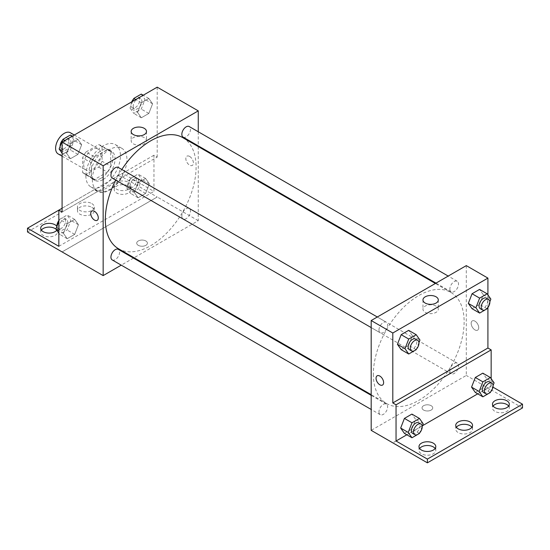 <?xml version="1.0" encoding="UTF-8"?>
<svg xmlns="http://www.w3.org/2000/svg" width="550" height="550" viewBox="0 0 550 550"><rect width="100%" height="100%" fill="white"/><g stroke="black" fill="none" stroke-linecap="round" stroke-linejoin="round"><path stroke-width="0.41" stroke-dasharray="2.75 2.06" d="M58.135 153.911A12.231 7.061 120 0 0 70.359 146.85A12.231 7.061 120 0 0 70.359 132.729M83.703 164.532A12.231 7.061 120 0 0 86.233 170.129A12.231 7.061 120 0 0 98.464 163.075A12.231 7.061 120 0 0 98.464 148.954A12.231 7.061 120 0 0 89.038 152.226A12.231 7.061 120 0 0 83.703 164.532M86.006 151.972L98.691 144.65A16.424 9.481 120 0 1 100.561 145.324A16.424 9.481 120 0 1 102.073 146.603L102.073 161.253A16.424 9.481 120 0 1 98.691 167.111L86.006 174.439A16.424 9.481 120 0 1 84.136 173.766A16.424 9.481 120 0 1 82.617 172.48L82.617 157.836A16.424 9.481 120 0 1 86.006 151.972L94.648 156.963L107.333 149.641L98.691 144.65M98.691 167.111L107.333 172.102L94.648 179.431L86.006 174.439M82.617 172.48L91.266 177.471L91.266 162.828L82.617 157.836M91.266 177.471A16.424 9.481 120 0 0 92.785 178.757A16.424 9.481 120 0 0 94.648 179.431M107.333 172.102A16.424 9.481 120 0 0 110.722 166.244L102.073 161.253M107.333 149.641A16.424 9.481 120 0 1 109.203 150.315A16.424 9.481 120 0 1 110.722 151.594L110.722 166.244M94.648 156.963A16.424 9.481 120 0 0 91.266 162.828M100.994 178.262A16.816 9.707 -60 0 1 92.586 179.094A16.816 9.707 -60 0 1 92.586 159.679A16.816 9.707 -60 0 1 109.402 149.971A16.816 9.707 -60 0 1 111.98 163.446A16.816 9.707 -60 0 1 100.994 178.262M103.152 179.513A16.816 9.707 120 0 0 114.139 164.697A16.816 9.707 120 0 0 111.561 151.222A16.816 9.707 120 0 0 98.608 155.726A16.816 9.707 120 0 0 91.266 172.645A16.816 9.707 120 0 0 94.751 180.345A16.816 9.707 120 0 0 103.152 179.513M110.722 151.594L102.073 146.603M85.862 175.766A24.454 14.121 120 0 0 90.929 186.959A24.454 14.121 120 0 0 115.383 172.844A24.454 14.121 120 0 0 115.383 144.602A24.454 14.121 120 0 0 96.539 151.154A24.454 14.121 120 0 0 85.862 175.766M92.345 179.513A24.454 14.121 120 0 0 97.412 190.706A24.454 14.121 120 0 0 121.866 176.584A24.454 14.121 120 0 0 121.866 148.349A24.454 14.121 120 0 0 103.022 154.901A24.454 14.121 120 0 0 92.345 179.513M62.088 211.998L97.467 191.572A25.19 14.541 -60 0 0 121.811 177.512L157.197 157.087L153.952 155.217L153.952 191.407L122.609 173.312L122.609 177.052L157.197 197.024L62.088 251.893M157.197 87.161L157.197 157.087M66.701 153.381L70.448 143.736L77.935 139.411L81.675 144.739L77.935 154.385L70.448 158.709L66.701 153.381L70.448 143.736L77.935 139.411L81.675 144.739L77.935 154.385L70.448 158.709L66.701 153.381L62.088 150.714M137.603 112.448L141.343 102.802L148.837 98.478L152.577 103.806L148.837 113.451L141.343 117.776L137.603 112.448L141.343 102.802L148.837 98.478L152.577 103.806L148.837 113.451L141.343 117.776L137.603 112.448L130.034 108.082L132.66 101.324M112.2 178.062A6.112 3.527 120 0 0 118.319 174.536A6.112 3.527 120 0 0 118.319 167.475M112.2 259.93A6.112 3.527 120 0 0 118.319 256.403A6.112 3.527 120 0 0 118.319 249.343M198.261 146.568L198.261 220.694L134.069 257.757M133.478 258.094L121.248 265.155M198.261 131.766L198.261 145.887M181.837 216.198A6.112 3.527 120 0 0 183.102 219.003A6.112 3.527 120 0 0 189.214 215.469A6.112 3.527 120 0 0 189.214 208.409A6.112 3.527 120 0 0 184.504 210.045A6.112 3.527 120 0 0 181.837 216.198M183.102 137.129A6.112 3.527 120 0 0 189.214 133.602A6.112 3.527 120 0 0 189.214 126.541M118.614 248.834A64.199 37.063 120 0 0 168.08 231.633A64.199 37.063 120 0 0 196.103 167.028A64.199 37.063 120 0 0 182.806 137.644M121.818 169.496A64.199 37.063 120 0 0 115.699 180.084M145.846 245.341A5.349 3.087 0 0 0 147.414 243.155A5.349 3.087 0 0 0 142.065 240.068A5.349 3.087 0 0 0 136.716 243.155A5.349 3.087 0 0 0 140.016 246.008A5.349 3.087 0 0 0 145.846 245.341A5.349 3.087 180 0 1 140.016 246.008A5.349 3.087 180 0 1 136.716 243.155A5.349 3.087 180 0 1 142.065 240.068A5.349 3.087 180 0 1 147.414 243.155A5.349 3.087 180 0 1 145.846 245.341M198.261 220.694L157.197 196.982M189.619 156.42A5.349 3.087 -120 0 0 186.945 156.159A5.349 3.087 -120 0 0 186.945 162.333A5.349 3.087 -120 0 0 192.294 165.426A5.349 3.087 -120 0 0 193.112 161.136A5.349 3.087 -120 0 0 189.619 156.42M144.244 137.617A7.666 4.428 0 0 0 135.884 136.661A7.666 4.428 0 0 0 131.154 140.745A7.666 4.428 0 0 0 138.82 145.172A7.666 4.428 0 0 0 146.486 140.745A7.666 4.428 0 0 0 144.244 137.617M97.185 220.337L97.185 220.33A5.349 3.087 -120 0 0 97.185 214.156A5.349 3.087 -120 0 0 91.836 211.069L91.836 211.069M189.619 156.427A5.349 3.087 60 0 1 193.112 161.136A5.349 3.087 60 0 1 192.294 165.426A5.349 3.087 60 0 1 186.938 162.333A5.349 3.087 60 0 1 186.938 156.159A5.349 3.087 60 0 1 189.619 156.427M62.123 251.914L157.197 197.024M97.467 191.572L94.229 189.695A25.19 14.541 120 0 0 118.566 175.642L153.952 155.217M62.088 208.251L94.229 189.695M27.5 231.962L122.609 177.052M58.843 210.127L122.609 173.312M56.031 229.206A8.408 4.854 180 0 1 57.523 231.962A8.408 4.854 180 0 1 49.115 236.816A8.408 4.854 180 0 1 40.707 231.962A8.408 4.854 180 0 1 41.36 230.093M128.556 186.099A8.408 4.854 180 0 1 131.017 189.537A8.408 4.854 180 0 1 122.609 194.391A8.408 4.854 180 0 1 114.201 189.537A8.408 4.854 180 0 1 119.391 185.048A8.408 4.854 180 0 1 128.556 186.099M91.809 207.316A8.408 4.854 180 0 1 94.27 210.753A8.408 4.854 180 0 1 85.862 215.607A8.408 4.854 180 0 1 77.454 210.753A8.408 4.854 180 0 1 82.644 206.264A8.408 4.854 180 0 1 91.809 207.316M121.811 177.512L118.566 175.642M138.105 182.792L145.592 178.475L149.332 183.796L145.592 193.449L138.105 197.773L134.358 192.445L138.105 182.792L145.592 178.475L149.332 183.796L145.592 193.449L138.105 197.773L134.358 192.445L138.105 182.792L130.536 178.427L138.022 174.103L141.769 179.431L138.022 189.083L130.536 193.401L126.796 188.079L130.536 178.427M67.203 223.726L74.69 219.409L78.437 224.73L74.69 234.383L67.203 238.707L63.463 233.379L67.203 223.726L74.69 219.409L78.437 224.73L74.69 234.383L67.203 238.707L63.463 233.379L67.203 223.726L59.641 219.361L67.127 215.036L70.867 220.364L67.127 230.017L59.641 234.334L58.843 233.207M58.843 246.317L153.952 191.407M56.904 226.401A8.408 4.854 180 0 1 57.523 228.222A8.408 4.854 180 0 1 56.76 230.244M128.556 182.359A8.408 4.854 180 0 1 131.017 185.79A8.408 4.854 180 0 1 122.609 190.644A8.408 4.854 180 0 1 114.201 185.79A8.408 4.854 180 0 1 119.391 181.308A8.408 4.854 180 0 1 128.556 182.359M91.809 203.576A8.408 4.854 180 0 1 94.27 207.006A8.408 4.854 180 0 1 85.862 211.86A8.408 4.854 180 0 1 77.454 207.006A8.408 4.854 180 0 1 82.644 202.524A8.408 4.854 180 0 1 91.809 203.576M373.354 374.192A64.199 37.063 120 0 0 386.65 403.583A64.199 37.063 120 0 0 450.842 366.52A64.199 37.063 120 0 0 450.842 292.394A64.199 37.063 120 0 0 401.376 309.588A64.199 37.063 120 0 0 373.354 374.192M378.971 330.014A6.112 3.527 -60 0 1 381.638 323.861A6.112 3.527 -60 0 1 386.354 322.224A6.112 3.527 -60 0 1 387.619 325.022A6.112 3.527 -60 0 1 384.952 331.176A6.112 3.527 -60 0 1 380.236 332.812A6.112 3.527 -60 0 1 378.971 330.014M449.873 370.947A6.112 3.527 120 0 0 451.138 373.746A6.112 3.527 120 0 0 457.249 370.219A6.112 3.527 120 0 0 457.249 363.158A6.112 3.527 120 0 0 452.54 364.794A6.112 3.527 120 0 0 449.873 370.947M378.971 411.881A6.112 3.527 120 0 0 380.236 414.679A6.112 3.527 120 0 0 386.354 411.152A6.112 3.527 120 0 0 386.354 404.092A6.112 3.527 120 0 0 381.638 405.728A6.112 3.527 120 0 0 378.971 411.881M449.873 289.08A6.112 3.527 120 0 0 451.138 291.878A6.112 3.527 120 0 0 457.249 288.351A6.112 3.527 120 0 0 457.249 281.291A6.112 3.527 120 0 0 452.54 282.927A6.112 3.527 120 0 0 449.873 289.08M466.297 265.623L466.297 375.444L371.188 430.354M431.172 410.073A5.349 3.087 0 0 0 432.74 407.887A5.349 3.087 0 0 0 427.391 404.8A5.349 3.087 0 0 0 422.043 407.887A5.349 3.087 0 0 0 425.342 410.74A5.349 3.087 0 0 0 431.172 410.073A5.349 3.087 180 0 1 425.342 410.74A5.349 3.087 180 0 1 422.043 407.887A5.349 3.087 180 0 1 427.391 404.8A5.349 3.087 180 0 1 432.74 407.887A5.349 3.087 180 0 1 431.172 410.073M522.5 407.928L466.297 375.444M487.912 387.922L392.803 442.832M483.299 294.745L479.552 289.417L483.299 294.745L479.552 304.391L483.299 294.745L490.861 299.111M472.065 308.715L479.552 304.391L472.065 308.715M412.397 335.679L408.657 330.351L412.397 335.679L408.657 345.324L412.397 335.679L419.966 340.044M401.163 349.649L408.657 345.324L401.163 349.649M487.912 294.917L487.912 307.478M474.946 321.152A5.349 3.087 -120 0 0 472.271 320.891A5.349 3.087 -120 0 0 472.271 327.064A5.349 3.087 -120 0 0 477.62 330.158A5.349 3.087 -120 0 0 478.438 325.868A5.349 3.087 -120 0 0 474.946 321.152A5.349 3.087 60 0 1 478.438 325.868A5.349 3.087 60 0 1 477.62 330.158A5.349 3.087 60 0 1 472.271 327.071A5.349 3.087 60 0 1 472.271 320.891A5.349 3.087 60 0 1 474.946 321.159M491.157 378.654L491.157 386.093L492.986 387.145M382.511 385.069L382.511 385.069A5.349 3.087 -120 0 0 382.511 378.888A5.349 3.087 -120 0 0 377.163 375.801L377.163 375.801M436.054 306.096A7.666 4.428 0 0 0 427.701 305.133A7.666 4.428 0 0 0 422.964 309.224A7.666 4.428 0 0 0 430.636 313.651A7.666 4.428 0 0 0 438.302 309.224A7.666 4.428 0 0 0 436.054 306.096M471.893 427.274A8.408 4.854 180 0 1 472.546 429.144A8.408 4.854 180 0 1 464.138 433.998A8.408 4.854 180 0 1 455.73 429.144A8.408 4.854 180 0 1 456.383 427.274M508.64 406.058A8.408 4.854 180 0 1 509.293 407.928A8.408 4.854 180 0 1 504.103 412.411A8.408 4.854 180 0 1 494.938 411.359A8.408 4.854 180 0 1 492.477 407.928A8.408 4.854 180 0 1 493.13 406.058M435.146 448.491A8.408 4.854 180 0 1 435.799 450.361A8.408 4.854 180 0 1 430.609 454.843A8.408 4.854 180 0 1 421.444 453.791A8.408 4.854 180 0 1 418.983 450.361A8.408 4.854 180 0 1 419.636 448.491M487.912 387.963L392.803 442.874M404.408 433.386L411.895 429.062L415.642 419.416L411.895 414.088L415.642 419.416L411.895 429.062L404.408 433.386M475.31 392.453L482.797 388.135L486.537 378.482L482.797 373.154L486.537 378.482L482.797 388.135L475.31 392.453M491.157 386.093L477.723 393.848M422.434 425.762L406.821 434.782M418.942 342.678L416.453 349.099M409.42 349.663A6.112 3.527 120 0 0 415.532 346.129A6.112 3.527 120 0 0 415.532 339.075M416.219 349.69L408.657 345.324M489.844 301.744L487.348 308.165M480.322 308.729A6.112 3.527 120 0 0 486.434 305.195A6.112 3.527 120 0 0 486.434 298.141M487.121 308.756L479.552 304.391M422.187 426.415L419.691 432.843M412.658 433.4A6.112 3.527 120 0 0 418.777 429.873A6.112 3.527 120 0 0 418.777 422.812M423.204 423.782L415.642 419.416M419.464 433.434L411.895 429.062M493.082 385.481L490.593 391.909M483.56 392.466A6.112 3.527 120 0 0 489.672 388.939A6.112 3.527 120 0 0 489.672 381.879M494.106 382.848L486.537 378.482M490.359 392.501L482.797 388.135M70.366 135.039L74.112 140.367L70.366 150.019L62.879 154.344L62.088 153.209M62.301 147.187A6.112 3.527 120 0 0 63.566 149.985A6.112 3.527 120 0 0 69.678 146.458A6.112 3.527 120 0 0 69.678 139.397A6.112 3.527 120 0 0 64.969 141.034A6.112 3.527 120 0 0 62.301 147.187M81.675 144.739L74.112 140.367M77.935 154.385L70.366 150.019M70.448 158.709L62.879 154.344M70.448 143.736L64.824 140.491M77.935 139.411L72.311 136.166M60.156 146.382A6.112 3.527 120 0 0 61.407 148.741A6.112 3.527 120 0 0 67.519 145.207A6.112 3.527 120 0 0 67.519 138.146A6.112 3.527 120 0 0 62.652 139.954M141.267 94.105L145.014 99.433L141.267 109.086L133.781 113.41L130.034 108.082M133.203 106.253A6.112 3.527 120 0 0 134.468 109.051A6.112 3.527 120 0 0 140.58 105.524A6.112 3.527 120 0 0 140.58 98.464A6.112 3.527 120 0 0 135.871 100.1A6.112 3.527 120 0 0 133.203 106.253M152.577 103.806L145.014 99.433M148.837 113.451L141.267 109.086M141.343 117.776L133.781 113.41M141.343 102.802L135.726 99.557M148.837 98.478L143.213 95.233M131.752 101.846A6.112 3.527 120 0 0 131.037 105.009A6.112 3.527 120 0 0 132.303 107.807A6.112 3.527 120 0 0 138.421 104.273A6.112 3.527 120 0 0 138.421 97.213A6.112 3.527 120 0 0 133.547 99.021M58.843 221.409L59.641 219.361M59.056 227.184A6.112 3.527 120 0 0 60.328 229.982A6.112 3.527 120 0 0 66.44 226.456A6.112 3.527 120 0 0 66.44 219.395A6.112 3.527 120 0 0 61.731 221.031A6.112 3.527 120 0 0 59.056 227.184M78.437 224.73L70.867 220.364M74.69 234.383L67.127 230.017M67.203 238.707L59.641 234.334M63.463 233.379L58.843 230.711M74.69 219.409L67.127 215.036M56.918 226.38A6.112 3.527 120 0 0 58.162 228.731A6.112 3.527 120 0 0 64.274 225.204A6.112 3.527 120 0 0 64.274 218.144A6.112 3.527 120 0 0 58.843 220.646M129.958 186.251A6.112 3.527 120 0 0 131.223 189.049A6.112 3.527 120 0 0 137.342 185.522A6.112 3.527 120 0 0 137.342 178.461A6.112 3.527 120 0 0 132.626 180.097A6.112 3.527 120 0 0 129.958 186.251M149.332 183.796L141.769 179.431M145.592 193.449L138.022 189.083M138.105 197.773L130.536 193.401M134.358 192.445L126.796 188.079M145.592 178.475L138.022 174.103M127.799 184.999A6.112 3.527 120 0 0 129.064 187.798A6.112 3.527 120 0 0 135.176 184.271A6.112 3.527 120 0 0 135.176 177.21A6.112 3.527 120 0 0 130.467 178.846A6.112 3.527 120 0 0 127.799 184.999M62.088 156.193L86.233 170.129M74.312 135.011L98.464 148.954M111.561 151.222L109.402 149.971M94.751 180.345L92.586 179.094M109.203 150.315L100.561 145.324M92.785 178.757L84.136 173.766M121.866 148.349L115.383 144.602M97.412 190.706L90.929 186.959M131.154 131.464L131.154 140.745M146.486 131.464L146.486 140.745M77.454 207.006L77.454 210.753M94.27 207.006L94.27 210.753M114.201 185.79L114.201 189.537M131.017 185.79L131.017 189.537M40.707 228.222L40.707 231.962M57.523 228.222L57.523 231.962M450.842 292.394L435.387 283.47M386.65 403.583L371.188 394.659M371.188 327.587L380.236 332.812M377.307 316.999L386.354 322.224M457.249 363.158L189.214 208.409M451.138 373.746L183.102 219.003M386.354 404.092L371.188 395.34M380.236 414.679L371.188 409.461M457.249 281.291L448.202 276.066M451.138 291.878L435.978 283.126M422.964 299.936L422.964 309.224M438.302 299.936L438.302 309.224M418.983 446.614L418.983 450.361M435.799 446.614L435.799 450.361M492.477 404.188L492.477 407.928M509.293 404.188L509.293 407.928M455.73 425.404L455.73 429.144M472.546 425.404L472.546 429.144M69.678 139.397L67.519 138.146M63.566 149.985L61.407 148.741M140.58 98.464L138.421 97.213M134.468 109.051L132.303 107.807M66.44 219.395L64.274 218.144M60.328 229.982L58.162 228.731M137.342 178.461L135.176 177.21M131.223 189.049L129.064 187.798"/><path stroke-width="0.82" d="M74.312 135.011L70.359 132.729A12.231 7.061 120 0 0 60.94 136.008A12.231 7.061 120 0 0 55.598 148.308A12.231 7.061 120 0 0 58.135 153.911L62.088 156.193M62.088 208.251L58.843 210.127L58.843 246.317L27.5 228.222L58.843 210.127L62.088 211.998L62.088 142.072L157.197 87.161L198.261 110.873L198.261 131.766M91.836 211.069A5.349 3.087 -120 0 0 91.018 215.353A5.349 3.087 -120 0 0 94.511 220.069A5.349 3.087 60 0 1 91.011 215.353A5.349 3.087 60 0 1 91.836 211.069A5.349 3.087 60 0 1 97.185 214.156A5.349 3.087 60 0 1 97.185 220.337A5.349 3.087 60 0 1 94.511 220.069A5.349 3.087 -120 0 0 97.185 220.33M27.5 228.222L27.5 231.962L103.152 275.605L103.152 165.784L62.088 142.072M377.307 316.999L118.319 167.475A6.112 3.527 120 0 0 113.603 169.111A6.112 3.527 120 0 0 110.935 175.264A6.112 3.527 120 0 0 112.2 178.062L371.188 327.587M371.188 395.34L118.319 249.343A6.112 3.527 120 0 0 113.603 250.979A6.112 3.527 120 0 0 110.935 257.132A6.112 3.527 120 0 0 112.2 259.93L371.188 409.461M134.069 257.757L133.478 258.094M121.248 265.155L103.152 275.605M198.261 145.887L198.261 146.568M103.152 165.784L198.261 110.873M448.202 276.066L189.214 126.541A6.112 3.527 120 0 0 184.504 128.178A6.112 3.527 120 0 0 181.837 134.331A6.112 3.527 120 0 0 183.102 137.129L435.978 283.126M435.387 283.47L182.806 137.644A64.199 37.063 120 0 0 121.818 169.496M115.699 180.084A64.199 37.063 120 0 0 105.318 219.443A64.199 37.063 120 0 0 118.614 248.834L371.188 394.659M144.244 128.336A7.666 4.428 180 0 1 146.486 131.464A7.666 4.428 180 0 1 138.82 135.891A7.666 4.428 180 0 1 131.154 131.464A7.666 4.428 180 0 1 135.884 127.373A7.666 4.428 180 0 1 144.244 128.336M41.36 230.093A8.408 4.854 180 0 1 55.062 228.532A8.408 4.854 180 0 1 56.031 229.206M56.76 230.244A8.408 4.854 180 0 1 47.328 232.966A8.408 4.854 180 0 1 40.707 228.222A8.408 4.854 180 0 1 45.898 223.74A8.408 4.854 180 0 1 55.062 224.792A8.408 4.854 180 0 1 56.904 226.401M487.912 307.478L487.912 348.026L392.803 402.937L396.048 404.807L396.048 441.004L427.391 459.099L427.391 462.839L371.188 430.354L371.188 320.533L466.297 265.623L487.912 278.101L487.912 294.917M377.163 375.801A5.349 3.087 -120 0 0 376.344 380.084A5.349 3.087 -120 0 0 379.837 384.801A5.349 3.087 60 0 1 376.344 380.084A5.349 3.087 60 0 1 377.163 375.801A5.349 3.087 60 0 1 382.511 378.888A5.349 3.087 60 0 1 382.511 385.069A5.349 3.087 60 0 1 379.837 384.801A5.349 3.087 -120 0 0 382.511 385.069M392.803 402.937L392.803 333.011L371.188 320.533M468.325 303.387L472.065 308.715L468.325 303.387L472.065 293.741L468.325 303.387L475.888 307.759L479.634 298.107L487.121 293.782L490.861 299.111L489.844 301.744M479.552 289.417L472.065 293.741L479.552 289.417L487.121 293.782M397.423 344.321L401.163 349.649L397.423 344.321L401.163 334.675L397.423 344.321L404.986 348.693L408.732 339.041L416.219 334.716L419.966 340.044L418.942 342.678M408.657 330.351L401.163 334.675L408.657 330.351L416.219 334.716M392.803 333.011L487.912 278.101M436.054 296.808A7.666 4.428 180 0 1 438.302 299.936A7.666 4.428 180 0 1 430.636 304.363A7.666 4.428 180 0 1 422.964 299.936A7.666 4.428 180 0 1 427.701 295.852A7.666 4.428 180 0 1 436.054 296.808M487.912 348.026L491.157 349.896L491.157 378.654M492.986 387.145L522.5 404.188L522.5 407.928L427.391 462.839M522.5 404.188L427.391 459.099M456.383 427.274A8.408 4.854 180 0 1 470.085 425.714A8.408 4.854 180 0 1 471.893 427.274M493.13 406.058A8.408 4.854 180 0 1 500.885 403.074A8.408 4.854 180 0 1 508.64 406.058M419.636 448.491A8.408 4.854 180 0 1 427.391 445.507A8.408 4.854 180 0 1 435.146 448.491M491.157 349.896L396.048 404.807M400.668 428.065L404.408 433.386L400.668 428.065L404.408 418.413L400.668 428.065L408.231 432.431L411.978 422.778L419.464 418.461L423.204 423.782L422.187 426.415M411.895 414.088L404.408 418.413L411.895 414.088L419.464 418.461M471.563 387.131L475.31 392.453L471.563 387.131L475.31 377.479L471.563 387.131L479.132 391.497L482.873 381.844L490.359 377.527L494.106 382.848L493.082 385.481M482.797 373.154L475.31 377.479L482.797 373.154L490.359 377.527M477.723 393.848L422.434 425.762M406.821 434.782L396.048 441.004M470.085 421.967A8.408 4.854 180 0 1 472.546 425.404A8.408 4.854 180 0 1 464.138 430.258A8.408 4.854 180 0 1 455.73 425.404A8.408 4.854 180 0 1 460.921 420.915A8.408 4.854 180 0 1 470.085 421.967M494.938 407.619A8.408 4.854 180 0 1 492.477 404.188A8.408 4.854 180 0 1 500.885 399.334A8.408 4.854 180 0 1 509.293 404.188A8.408 4.854 180 0 1 504.103 408.671A8.408 4.854 180 0 1 494.938 407.619M421.444 450.051A8.408 4.854 180 0 1 418.983 446.614A8.408 4.854 180 0 1 427.391 441.76A8.408 4.854 180 0 1 435.799 446.614A8.408 4.854 180 0 1 430.609 451.103A8.408 4.854 180 0 1 421.444 450.051M416.453 349.099L416.219 349.69L408.732 354.014L404.986 348.693M417.697 340.319L415.532 339.075A6.112 3.527 120 0 0 410.822 340.711A6.112 3.527 120 0 0 408.155 346.864A6.112 3.527 120 0 0 409.42 349.663L411.579 350.907A6.112 3.527 120 0 0 417.697 347.38A6.112 3.527 120 0 0 417.697 340.319A6.112 3.527 120 0 0 412.981 341.956A6.112 3.527 120 0 0 410.314 348.109A6.112 3.527 120 0 0 411.579 350.907M408.732 354.014L401.163 349.649M408.732 339.041L401.163 334.675M487.348 308.165L487.121 308.756L479.634 313.081L475.888 307.759M488.592 299.386L486.434 298.141A6.112 3.527 120 0 0 481.724 299.778A6.112 3.527 120 0 0 479.05 305.931A6.112 3.527 120 0 0 480.322 308.729L482.481 309.973A6.112 3.527 120 0 0 488.592 306.446A6.112 3.527 120 0 0 488.592 299.386A6.112 3.527 120 0 0 483.883 301.022A6.112 3.527 120 0 0 481.216 307.175A6.112 3.527 120 0 0 482.481 309.973M479.634 313.081L472.065 308.715M479.634 298.107L472.065 293.741M419.691 432.843L419.464 433.434L411.978 437.759L408.231 432.431M420.936 424.057L418.777 422.812A6.112 3.527 120 0 0 414.061 424.449A6.112 3.527 120 0 0 411.393 430.602A6.112 3.527 120 0 0 412.658 433.4L414.824 434.651A6.112 3.527 120 0 0 420.936 431.118A6.112 3.527 120 0 0 420.936 424.057A6.112 3.527 120 0 0 416.226 425.7A6.112 3.527 120 0 0 413.559 431.853A6.112 3.527 120 0 0 414.824 434.651M411.978 437.759L404.408 433.386M411.978 422.778L404.408 418.413M490.593 391.909L490.359 392.501L482.873 396.825L479.132 391.497M491.837 383.123L489.672 381.879A6.112 3.527 120 0 0 484.962 383.515A6.112 3.527 120 0 0 482.295 389.668A6.112 3.527 120 0 0 483.56 392.466L485.726 393.717A6.112 3.527 120 0 0 491.837 390.184A6.112 3.527 120 0 0 491.837 383.123A6.112 3.527 120 0 0 487.128 384.766A6.112 3.527 120 0 0 484.454 390.919A6.112 3.527 120 0 0 485.726 393.717M482.873 396.825L475.31 392.453M482.873 381.844L475.31 377.479M62.088 153.209L59.139 149.016L62.879 139.363L70.366 135.039L72.311 136.166M62.088 150.714L59.139 149.016M64.824 140.491L62.879 139.363M62.652 139.954A6.112 3.527 120 0 0 60.143 145.942A6.112 3.527 120 0 0 60.156 146.382M132.66 101.324L133.781 98.429L141.267 94.105L143.213 95.233M135.726 99.557L133.781 98.429M133.547 99.021A6.112 3.527 120 0 0 131.752 101.846M58.843 233.207L55.894 229.013L58.843 221.409M58.843 230.711L55.894 229.013M58.843 220.646A6.112 3.527 120 0 0 56.898 225.933A6.112 3.527 120 0 0 56.918 226.38"/></g></svg>
